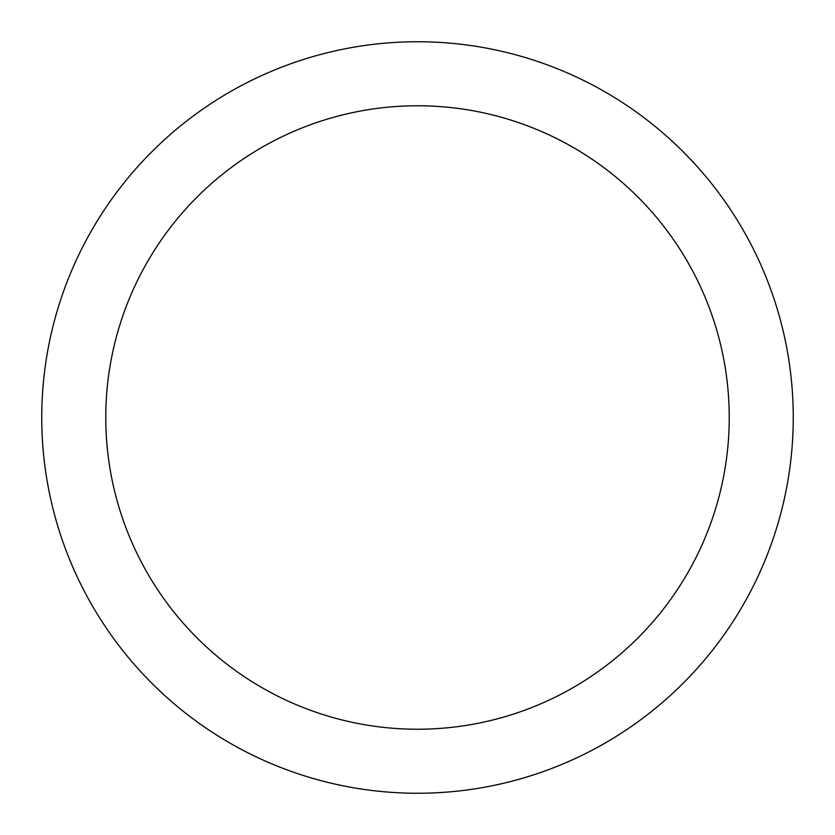 <?xml version="1.0" encoding="UTF-8"?>
<svg xmlns="http://www.w3.org/2000/svg" width="835" height="835" viewBox="0 0 835 835"><rect width="100%" height="100%" fill="white"/><g stroke="black" fill="none" stroke-linecap="round" stroke-linejoin="round"><path stroke-width="1.25" d="M105.774 417.5A311.726 311.726 0 0 0 573.363 687.466A311.726 311.726 0 0 0 573.363 147.534A311.726 311.726 0 0 0 105.774 417.5M41.75 417.5A375.75 375.75 0 0 0 605.375 742.91A375.75 375.75 0 0 0 605.375 92.09A375.75 375.75 0 0 0 41.75 417.5"/></g></svg>
